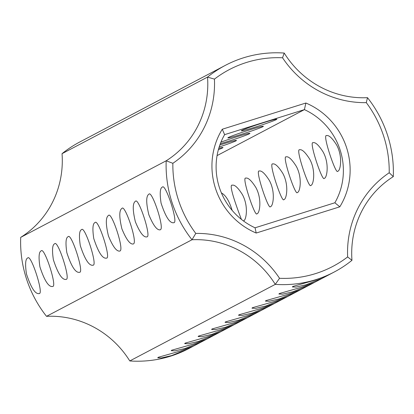 <?xml version="1.0" encoding="UTF-8"?>
<svg xmlns="http://www.w3.org/2000/svg" width="414" height="414" viewBox="0 0 414 414"><rect width="100%" height="100%" fill="white"/><g stroke="black" fill="none" stroke-linecap="round" stroke-linejoin="round"><path stroke-width="0.62" d="M351.962 260.318L347.636 256.934A111.185 107.345 -117.8 0 1 279.533 278.291L275.274 284.366A93.429 90.205 -117.8 0 0 191.998 239.753A116.789 112.758 -117.8 0 1 166.19 160.792A93.429 90.205 -117.8 0 0 207.528 77.102L214.436 79.126A111.185 107.345 -117.8 0 1 282.539 57.769A99.039 95.618 -117.8 0 0 366.297 102.636L367.492 97.668A116.789 112.758 -117.8 0 1 393.3 176.623A93.429 90.205 -117.8 0 0 351.962 260.318A116.789 112.758 -117.8 0 1 334.145 272.055A116.789 112.758 -117.8 0 1 275.274 284.366L129.784 360.946A116.789 112.758 -117.8 0 0 188.655 348.64L334.145 272.055M180.25 351.056L158.241 357.303L157.744 357.794L161.413 357.944L171.634 355.59L187.485 349.142L193.266 346.187L180.25 351.056M193.711 343.972L171.701 350.213L171.205 350.71L174.874 350.86L185.094 348.505L200.945 342.057L206.726 339.102L193.711 343.972M207.171 336.887L185.161 343.128L184.665 343.625L188.334 343.77L198.554 341.421L214.405 334.967L220.191 332.012L207.171 336.887M220.631 329.803L198.622 336.044L198.125 336.541L201.794 336.685L212.015 334.336L227.866 327.883L233.651 324.928L220.631 329.803M234.091 322.713L212.087 328.959L211.59 329.456L215.254 329.601L225.48 327.251L241.326 320.798L247.111 317.843L234.091 322.713M274.477 301.459L252.468 307.7L251.971 308.197L255.635 308.342L265.86 305.993L281.711 299.539L287.492 296.584L274.477 301.459M287.937 294.375L265.928 300.616L265.431 301.113L269.1 301.257L279.321 298.908L295.172 292.455L300.957 289.5L287.937 294.375M301.397 287.285L279.393 293.531L278.891 294.028L282.56 294.173L292.786 291.823L308.632 285.37L314.417 282.415L301.397 287.285M314.857 280.2L292.853 286.447L292.356 286.938L296.02 287.088L306.246 284.734L322.092 278.286L327.878 275.331L314.857 280.2M247.556 315.628L225.547 321.875L225.05 322.366L228.714 322.516L238.94 320.162L254.791 313.714L260.572 310.759L247.556 315.628M261.017 308.544L239.007 314.785L238.511 315.282L242.18 315.427L252.4 313.077L268.251 306.624L274.032 303.674L261.017 308.544M279.533 278.291A99.039 95.618 -117.8 0 0 195.775 233.418L191.998 239.753L46.508 316.332A93.429 90.205 -117.8 0 1 129.784 360.946M347.636 256.934A99.039 95.618 -117.8 0 1 389.217 172.757L393.3 176.623M195.775 233.418A111.185 107.345 -117.8 0 1 172.855 163.302A99.039 95.618 -117.8 0 0 214.436 79.126M366.297 102.636A111.185 107.345 -117.8 0 1 389.217 172.757M305.879 103.019A71.006 68.558 -117.8 0 1 339.806 206.819L256.194 233.041A71.006 68.558 -117.8 0 1 222.266 129.24L305.879 103.019L304.414 109.622A65.402 63.145 -117.8 0 1 334.864 202.772L339.806 206.819M172.855 163.302L166.19 160.792L20.7 237.377A116.789 112.758 -117.8 0 0 46.508 316.332M39.175 293.516L38.963 293.604C35.102 294.1 30.936 287.554 26.455 273.964C25.006 264.142 25.445 258.802 27.779 257.943C30.941 253.766 44.112 294.401 39.175 293.516M52.635 286.426L52.423 286.514C48.562 287.016 44.396 280.469 39.92 266.875C38.466 257.058 38.906 251.717 41.24 250.853C44.401 246.682 57.572 287.311 52.635 286.426M66.095 279.341L65.883 279.429C62.028 279.931 57.856 273.385 53.38 259.79C51.926 249.973 52.371 244.633 54.7 243.768C57.862 239.592 71.032 280.226 66.095 279.341M79.555 272.257L79.343 272.345C75.488 272.842 71.317 266.295 66.84 252.706C65.391 242.889 65.831 237.548 68.16 236.684C71.322 232.508 84.492 273.142 79.555 272.257M93.015 265.172L92.808 265.26C88.948 265.757 84.777 259.211 80.3 245.621C78.851 235.799 79.291 230.458 81.625 229.599C84.782 225.423 97.952 266.057 93.015 265.172M106.481 258.088L106.269 258.176C102.408 258.672 98.242 252.126 93.761 238.536C92.312 228.714 92.752 223.374 95.085 222.515C98.247 218.338 111.418 258.973 106.481 258.088M119.941 250.998L119.729 251.086C116.567 251.577 112.805 246.537 108.447 235.959C105.606 224.046 105.637 217.2 108.546 215.425C111.537 211.233 124.49 249.906 119.941 250.998M133.401 243.913L133.189 244.001C130.027 244.493 126.27 239.447 121.907 228.875C119.066 216.962 119.103 210.115 122.006 208.34C124.997 204.143 137.95 242.816 133.401 243.913M146.861 236.829L146.649 236.917C143.492 237.408 139.73 232.363 135.368 221.79C132.527 209.877 132.563 203.031 135.466 201.256C138.55 196.955 151.803 237.62 146.861 236.829M160.321 229.744L160.109 229.832C156.953 230.319 153.19 225.278 148.828 214.7C145.992 202.788 146.023 195.946 148.931 194.171C151.917 189.974 164.87 228.647 160.321 229.744M173.782 222.66L173.575 222.748C169.714 223.244 165.548 216.698 161.067 203.108C159.618 193.286 160.058 187.946 162.391 187.087C165.553 182.91 178.724 223.544 173.782 222.66M256.194 233.041L255.071 227.798L334.864 202.772M367.492 97.668A93.429 90.205 -117.8 0 1 284.216 53.054L282.539 57.769M221.412 192.929C225.661 195.123 229.242 200.935 232.145 210.379M241.403 219.368C238.79 212.62 227.788 183.557 232.295 185.213C234.65 184.535 238.04 187.697 242.464 194.689C248.798 206.441 246.144 220.372 243.68 220.786L243.391 220.895M257.141 213.702L256.939 213.79C255.143 217.583 241.3 176.338 245.756 178.129C248.11 177.451 251.5 180.607 255.924 187.604C262.259 199.357 259.604 213.288 257.141 213.702M270.601 206.617L270.399 206.7C268.603 210.498 254.765 169.254 259.216 171.039C261.57 170.366 264.96 173.523 269.385 180.52C275.719 192.267 273.064 206.203 270.601 206.617M284.061 199.532L283.859 199.615C282.063 203.409 268.225 162.169 272.676 163.954C275.031 163.282 278.42 166.438 282.845 173.435C289.179 185.182 286.524 199.113 284.061 199.532M297.526 192.448L297.324 192.531C295.524 196.324 281.686 155.084 286.141 156.87C288.496 156.192 291.886 159.354 296.31 166.35C302.639 178.098 299.99 192.029 297.526 192.448M310.986 185.358L310.785 185.446C308.989 189.239 295.146 147.995 299.601 149.785C301.956 149.107 305.346 152.269 309.77 159.261C316.099 171.013 313.45 184.944 310.986 185.358M324.447 178.274L324.245 178.362C322.449 182.155 308.606 140.91 313.062 142.701C315.416 142.023 318.806 145.179 323.231 152.176C329.565 163.928 326.91 177.86 324.447 178.274M337.907 171.189L337.705 171.272C335.909 175.07 322.071 133.826 326.522 135.611C328.876 134.938 332.266 138.095 336.691 145.091C343.025 156.839 340.37 170.77 337.907 171.189M20.7 237.377A93.429 90.205 -117.8 0 0 62.038 153.682L207.528 77.102A116.789 112.758 -117.8 0 1 225.345 65.36A116.789 112.758 -117.8 0 1 284.216 53.054M255.071 227.798A65.402 63.145 -117.8 0 1 224.626 134.643L222.266 129.24M224.626 134.643L304.414 109.622L217.071 155.602M62.038 153.682A116.789 112.758 -117.8 0 1 79.855 141.945L225.345 65.36M218.395 149.645A18.687 0.844 161.9 0 0 223.001 147.534A18.687 0.844 161.9 0 0 218.763 148.352M219.182 146.986A18.687 0.844 161.9 0 0 236.461 140.444A18.687 0.844 161.9 0 0 219.855 144.988M220.336 143.684A18.687 0.844 161.9 0 0 239.54 137.567A18.687 0.844 161.9 0 0 249.921 133.36A18.687 0.844 161.9 0 0 239.67 135.911A18.687 0.844 161.9 0 0 220.952 142.131M228.388 137.484A18.687 0.844 161.9 0 0 227.86 137.888A18.687 0.844 161.9 0 0 245.885 132.884A18.687 0.844 161.9 0 0 263.382 126.275A18.687 0.844 161.9 0 0 247.66 130.534A18.687 0.844 161.9 0 0 228.388 137.484M241.848 130.4A18.687 0.844 161.9 0 0 241.321 130.798A18.687 0.844 161.9 0 0 259.345 125.799A18.687 0.844 161.9 0 0 276.842 119.191A18.687 0.844 161.9 0 0 261.12 123.444A18.687 0.844 161.9 0 0 241.848 130.4"/></g></svg>
